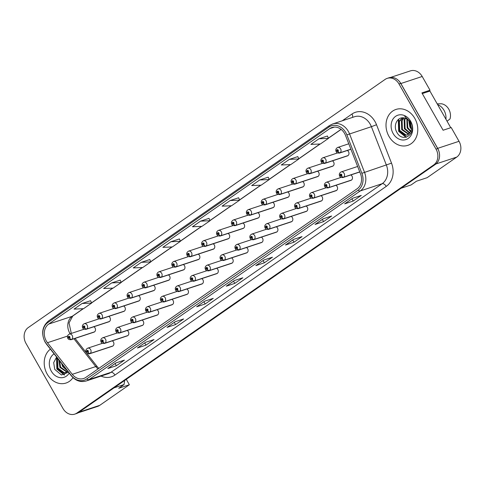 <?xml version="1.0" encoding="UTF-8"?>
<svg xmlns="http://www.w3.org/2000/svg" width="485" height="485" viewBox="0 0 485 485"><rect width="100%" height="100%" fill="white"/><g stroke="black" fill="none" stroke-linecap="round" stroke-linejoin="round"><path stroke-width="0.73" d="M127.882 335.559L105.045 343.107A1.97 1.079 -127.8 0 1 102.953 341.804A0.982 0.806 -108.3 0 0 101.959 340.13A0.982 0.806 -108.3 0 0 102.893 341.846A1.97 1.103 58.2 0 0 104.863 343.228A2.952 2.425 71.7 0 1 104.439 343.428L127.276 335.887A2.952 2.425 -108.3 0 0 128.367 331.679A2.952 2.425 -108.3 0 0 127.179 330.473M142.796 325.192L119.953 332.74A1.97 1.079 -127.8 0 1 117.861 331.437A0.982 0.806 -108.3 0 0 116.873 329.764A0.982 0.806 -108.3 0 0 117.806 331.479A1.97 1.103 58.2 0 0 119.777 332.862A2.952 2.425 71.7 0 1 119.346 333.062L142.19 325.52A2.952 2.425 -108.3 0 0 143.281 321.306A2.952 2.425 -108.3 0 0 142.093 320.106M157.704 314.826L134.86 322.367A1.97 1.079 -127.8 0 1 132.775 321.07A0.982 0.806 -108.3 0 0 131.781 319.391A0.982 0.806 -108.3 0 0 132.714 321.106A1.97 1.103 58.2 0 0 134.684 322.495A2.952 2.425 71.7 0 1 134.254 322.695L157.098 315.147A2.952 2.425 -108.3 0 0 158.189 310.94A2.952 2.425 -108.3 0 0 157.001 309.739M172.612 304.459L149.774 312A1.97 1.079 -127.8 0 1 147.682 310.697A0.982 0.806 -108.3 0 0 146.688 309.024A0.982 0.806 -108.3 0 0 147.628 310.739A1.97 1.103 58.2 0 0 149.598 312.122A2.952 2.425 71.7 0 1 149.168 312.328L172.005 304.78A2.952 2.425 -108.3 0 0 173.103 300.573A2.952 2.425 -108.3 0 0 171.914 299.366M187.525 294.086L164.682 301.634A1.97 1.079 -127.8 0 1 162.596 300.33A0.982 0.806 -108.3 0 0 161.602 298.657A0.982 0.806 -108.3 0 0 162.536 300.373A1.97 1.103 58.2 0 0 164.506 301.755A2.952 2.425 71.7 0 1 164.075 301.955L186.919 294.413A2.952 2.425 -108.3 0 0 188.01 290.2A2.952 2.425 -108.3 0 0 186.822 288.999M202.433 283.719L179.595 291.267A1.97 1.079 -127.8 0 1 177.504 289.963A0.982 0.806 -108.3 0 0 176.51 288.284A0.982 0.806 -108.3 0 0 177.443 290.006A1.97 1.103 58.2 0 0 179.42 291.388A2.952 2.425 71.7 0 1 178.989 291.588L201.827 284.04A2.952 2.425 -108.3 0 0 202.918 279.833A2.952 2.425 -108.3 0 0 201.73 278.632M217.347 273.352L194.503 280.894A1.97 1.079 -127.8 0 1 192.412 279.596A0.982 0.806 -108.3 0 0 191.423 277.917A0.982 0.806 -108.3 0 0 192.357 279.633A1.97 1.103 58.2 0 0 194.327 281.015A2.952 2.425 71.7 0 1 193.897 281.221L216.74 273.673A2.952 2.425 -108.3 0 0 217.832 269.466A2.952 2.425 -108.3 0 0 216.643 268.26M232.254 262.979L209.411 270.527A1.97 1.079 -127.8 0 1 207.325 269.223A0.982 0.806 -108.3 0 0 206.331 267.55A0.982 0.806 -108.3 0 0 207.265 269.266A1.97 1.103 58.2 0 0 209.235 270.648A2.952 2.425 71.7 0 1 208.805 270.848L231.648 263.306A2.952 2.425 -108.3 0 0 232.739 259.099A2.952 2.425 -108.3 0 0 231.551 257.893M247.162 252.612L224.325 260.16A1.97 1.079 -127.8 0 1 222.233 258.857A0.982 0.806 -108.3 0 0 221.239 257.183A0.982 0.806 -108.3 0 0 222.178 258.899A1.97 1.103 58.2 0 0 224.149 260.281A2.952 2.425 71.7 0 1 223.718 260.481L246.556 252.934A2.952 2.425 -108.3 0 0 247.653 248.726A2.952 2.425 -108.3 0 0 246.465 247.526M262.076 242.245L239.232 249.787A1.97 1.079 -127.8 0 1 237.147 248.49A0.982 0.806 -108.3 0 0 236.153 246.81A0.982 0.806 -108.3 0 0 237.086 248.526A1.97 1.103 58.2 0 0 239.056 249.914A2.952 2.425 71.7 0 1 238.626 250.114L261.47 242.567A2.952 2.425 -108.3 0 0 262.561 238.359A2.952 2.425 -108.3 0 0 261.373 237.159M276.983 231.879L254.146 239.42A1.97 1.079 -127.8 0 1 252.054 238.117A0.982 0.806 -108.3 0 0 251.06 236.444A0.982 0.806 -108.3 0 0 251.994 238.159A1.97 1.103 58.2 0 0 253.97 239.541A2.952 2.425 71.7 0 1 253.54 239.742L276.377 232.2A2.952 2.425 -108.3 0 0 277.469 227.992A2.952 2.425 -108.3 0 0 276.28 226.786M291.897 221.506L269.054 229.053A1.97 1.079 -127.8 0 1 266.962 227.75A0.982 0.806 -108.3 0 0 265.974 226.077A0.982 0.806 -108.3 0 0 266.908 227.792A1.97 1.103 58.2 0 0 268.878 229.175A2.952 2.425 71.7 0 1 268.447 229.375L291.291 221.833A2.952 2.425 -108.3 0 0 292.382 217.619A2.952 2.425 -108.3 0 0 291.194 216.419M306.805 211.139L283.961 218.686A1.97 1.079 -127.8 0 1 281.876 217.383A0.982 0.806 -108.3 0 0 280.882 215.704A0.982 0.806 -108.3 0 0 281.815 217.425A1.97 1.103 58.2 0 0 283.786 218.808A2.952 2.425 71.7 0 1 283.361 219.008L306.199 211.46A2.952 2.425 -108.3 0 0 307.29 207.253A2.952 2.425 -108.3 0 0 306.102 206.052M321.713 200.772L298.875 208.314A1.97 1.079 -127.8 0 1 296.784 207.016A0.982 0.806 -108.3 0 0 295.795 205.337A0.982 0.806 -108.3 0 0 296.729 207.053A1.97 1.103 58.2 0 0 298.699 208.435A2.952 2.425 71.7 0 1 298.269 208.641L321.112 201.093A2.952 2.425 -108.3 0 0 322.204 196.886A2.952 2.425 -108.3 0 0 321.015 195.679M336.626 190.399L313.783 197.947A1.97 1.079 -127.8 0 1 311.697 196.643A0.982 0.806 -108.3 0 0 310.703 194.97A0.982 0.806 -108.3 0 0 311.637 196.686A1.97 1.103 58.2 0 0 313.607 198.068A2.952 2.425 71.7 0 1 313.177 198.268L336.02 190.726A2.952 2.425 -108.3 0 0 337.111 186.513A2.952 2.425 -108.3 0 0 335.923 185.312M351.534 180.032L328.697 187.58A1.97 1.079 -127.8 0 1 326.605 186.276A0.982 0.806 -108.3 0 0 325.611 184.603A0.982 0.806 -108.3 0 0 326.544 186.319A1.97 1.103 58.2 0 0 328.521 187.701A2.952 2.425 71.7 0 1 328.09 187.901L350.928 180.353A2.952 2.425 -108.3 0 0 352.019 176.146A2.952 2.425 -108.3 0 0 350.837 174.946M112.975 345.932L90.131 353.474A1.97 1.079 -127.8 0 1 88.046 352.177A0.982 0.806 -108.3 0 0 87.051 350.497A0.982 0.806 -108.3 0 0 87.985 352.213A1.97 1.103 58.2 0 0 89.955 353.595A2.952 2.425 71.7 0 1 89.525 353.801L112.368 346.254A2.952 2.425 -108.3 0 0 113.46 342.046A2.952 2.425 -108.3 0 0 112.271 340.84M109.477 321.47L86.639 329.018A1.97 1.079 -127.8 0 1 84.548 327.714A0.982 0.806 -108.3 0 0 83.553 326.035A0.982 0.806 -108.3 0 0 84.487 327.757A1.97 1.103 58.2 0 0 86.463 329.139A2.952 2.425 71.7 0 1 86.033 329.339L108.87 321.791A2.952 2.425 -108.3 0 0 109.962 317.584A2.952 2.425 -108.3 0 0 108.773 316.384M124.39 311.103L101.547 318.645A1.97 1.079 -127.8 0 1 99.455 317.348A0.982 0.806 -108.3 0 0 98.467 315.668A0.982 0.806 -108.3 0 0 99.401 317.384A1.97 1.103 58.2 0 0 101.371 318.772A2.952 2.425 71.7 0 1 100.941 318.972L123.784 311.425A2.952 2.425 -108.3 0 0 124.875 307.217A2.952 2.425 -108.3 0 0 123.687 306.017M139.298 300.73L116.455 308.278A1.97 1.079 -127.8 0 1 114.369 306.975A0.982 0.806 -108.3 0 0 113.375 305.301A0.982 0.806 -108.3 0 0 114.308 307.017A1.97 1.103 58.2 0 0 116.279 308.399A2.952 2.425 71.7 0 1 115.848 308.599L138.692 301.058A2.952 2.425 -108.3 0 0 139.783 296.85A2.952 2.425 -108.3 0 0 138.595 295.644M154.206 290.363L131.368 297.911A1.97 1.079 -127.8 0 1 129.277 296.608A0.982 0.806 -108.3 0 0 128.282 294.935A0.982 0.806 -108.3 0 0 129.222 296.65A1.97 1.103 58.2 0 0 131.192 298.032A2.952 2.425 71.7 0 1 130.762 298.233L153.6 290.691A2.952 2.425 -108.3 0 0 154.697 286.477A2.952 2.425 -108.3 0 0 153.509 285.277M169.119 279.997L146.276 287.538A1.97 1.079 -127.8 0 1 144.19 286.241A0.982 0.806 -108.3 0 0 143.196 284.562A0.982 0.806 -108.3 0 0 144.13 286.277A1.97 1.103 58.2 0 0 146.1 287.666A2.952 2.425 71.7 0 1 145.67 287.866L168.513 280.318A2.952 2.425 -108.3 0 0 169.604 276.111A2.952 2.425 -108.3 0 0 168.416 274.91M184.027 269.63L161.19 277.171A1.97 1.079 -127.8 0 1 159.098 275.868A0.982 0.806 -108.3 0 0 158.104 274.195A0.982 0.806 -108.3 0 0 159.038 275.91A1.97 1.103 58.2 0 0 161.014 277.293A2.952 2.425 71.7 0 1 160.583 277.499L183.421 269.951A2.952 2.425 -108.3 0 0 184.512 265.744A2.952 2.425 -108.3 0 0 183.324 264.537M198.941 259.257L176.097 266.805A1.97 1.079 -127.8 0 1 174.006 265.501A0.982 0.806 -108.3 0 0 173.018 263.828A0.982 0.806 -108.3 0 0 173.951 265.544A1.97 1.103 58.2 0 0 175.922 266.926A2.952 2.425 71.7 0 1 175.491 267.126L198.335 259.584A2.952 2.425 -108.3 0 0 199.426 255.371A2.952 2.425 -108.3 0 0 198.238 254.17M213.849 248.89L191.005 256.438A1.97 1.079 -127.8 0 1 188.92 255.134A0.982 0.806 -108.3 0 0 187.925 253.455A0.982 0.806 -108.3 0 0 188.859 255.177A1.97 1.103 58.2 0 0 190.829 256.559A2.952 2.425 71.7 0 1 190.405 256.759L213.242 249.211A2.952 2.425 -108.3 0 0 214.334 245.004A2.952 2.425 -108.3 0 0 213.145 243.803M228.756 238.523L205.919 246.065A1.97 1.079 -127.8 0 1 203.827 244.767A0.982 0.806 -108.3 0 0 202.839 243.088A0.982 0.806 -108.3 0 0 203.773 244.804A1.97 1.103 58.2 0 0 205.743 246.186A2.952 2.425 71.7 0 1 205.313 246.392L228.156 238.844A2.952 2.425 -108.3 0 0 229.247 234.637A2.952 2.425 -108.3 0 0 228.059 233.43M243.67 228.15L220.827 235.698A1.97 1.079 -127.8 0 1 218.741 234.394A0.982 0.806 -108.3 0 0 217.747 232.721A0.982 0.806 -108.3 0 0 218.68 234.437A1.97 1.103 58.2 0 0 220.651 235.819A2.952 2.425 71.7 0 1 220.22 236.019L243.064 228.477A2.952 2.425 -108.3 0 0 244.155 224.27A2.952 2.425 -108.3 0 0 242.967 223.064M258.578 217.783L235.74 225.331A1.97 1.079 -127.8 0 1 233.649 224.028A0.982 0.806 -108.3 0 0 232.654 222.354A0.982 0.806 -108.3 0 0 233.588 224.07A1.97 1.103 58.2 0 0 235.564 225.452A2.952 2.425 71.7 0 1 235.134 225.652L257.971 218.111A2.952 2.425 -108.3 0 0 259.063 213.897A2.952 2.425 -108.3 0 0 257.881 212.697M273.491 207.416L250.648 214.958A1.97 1.079 -127.8 0 1 248.562 213.661A0.982 0.806 -108.3 0 0 247.568 211.981A0.982 0.806 -108.3 0 0 248.502 213.697A1.97 1.103 58.2 0 0 250.472 215.085A2.952 2.425 71.7 0 1 250.042 215.285L272.885 207.738A2.952 2.425 -108.3 0 0 273.976 203.53A2.952 2.425 -108.3 0 0 272.788 202.33M288.399 197.049L265.562 204.591A1.97 1.079 -127.8 0 1 263.47 203.288A0.982 0.806 -108.3 0 0 262.476 201.614A0.982 0.806 -108.3 0 0 263.41 203.33A1.97 1.103 58.2 0 0 265.386 204.712A2.952 2.425 71.7 0 1 264.955 204.919L287.793 197.371A2.952 2.425 -108.3 0 0 288.884 193.163A2.952 2.425 -108.3 0 0 287.696 191.957M303.313 186.677L280.469 194.224A1.97 1.079 -127.8 0 1 278.378 192.921A0.982 0.806 -108.3 0 0 277.39 191.248A0.982 0.806 -108.3 0 0 278.323 192.963A1.97 1.103 58.2 0 0 280.294 194.346A2.952 2.425 71.7 0 1 279.863 194.546L302.707 187.004A2.952 2.425 -108.3 0 0 303.798 182.79A2.952 2.425 -108.3 0 0 302.61 181.59M318.221 176.31L295.377 183.857A1.97 1.079 -127.8 0 1 293.292 182.554A0.982 0.806 -108.3 0 0 292.297 180.875A0.982 0.806 -108.3 0 0 293.231 182.596A1.97 1.103 58.2 0 0 295.201 183.979A2.952 2.425 71.7 0 1 294.771 184.179L317.614 176.631A2.952 2.425 -108.3 0 0 318.706 172.424A2.952 2.425 -108.3 0 0 317.517 171.223M333.128 165.943L310.291 173.484A1.97 1.079 -127.8 0 1 308.199 172.187A0.982 0.806 -108.3 0 0 307.205 170.508A0.982 0.806 -108.3 0 0 308.145 172.223A1.97 1.103 58.2 0 0 310.115 173.606A2.952 2.425 71.7 0 1 309.685 173.812L332.522 166.264A2.952 2.425 -108.3 0 0 333.619 162.057A2.952 2.425 -108.3 0 0 332.431 160.85M348.042 155.57L325.199 163.118A1.97 1.079 -127.8 0 1 323.113 161.814A0.982 0.806 -108.3 0 0 322.119 160.141A0.982 0.806 -108.3 0 0 323.052 161.857A1.97 1.103 58.2 0 0 325.023 163.239A2.952 2.425 71.7 0 1 324.592 163.439L347.436 155.897A2.952 2.425 -108.3 0 0 348.527 151.69A2.952 2.425 -108.3 0 0 347.339 150.483M94.569 331.837L71.725 339.385A1.97 1.079 -127.8 0 1 69.64 338.081A0.982 0.806 -108.3 0 0 68.646 336.408A0.982 0.806 -108.3 0 0 69.579 338.124A1.97 1.103 58.2 0 0 71.55 339.506A2.952 2.425 71.7 0 1 71.119 339.706L93.963 332.164A2.952 2.425 -108.3 0 0 95.054 327.951A2.952 2.425 -108.3 0 0 93.866 326.751M77.994 412.88L97.673 406.382A11.816 9.706 -108.3 0 0 99.752 405.339L129.356 384.75L126.282 379.337M427.776 91.774L430.013 90.222L422.205 76.478A11.816 9.706 -108.3 0 0 410.425 70.871L390.546 77.436M401.046 188.259L411.074 184.949L416.457 181.208L427.127 177.68L456.737 157.091A11.816 9.706 -108.3 0 0 459.028 141.299L451.22 127.555L443.108 130.235L421.901 92.902L430.013 90.222M439.271 152.636A11.816 9.706 -108.3 0 0 437.676 148.349L400.859 83.529A11.816 9.706 -108.3 0 0 398.058 80.086M124.657 380.464L124.063 384.538L114.042 387.848M124.063 384.538L118.686 388.279L129.356 384.75M47.172 374.074A18.909 15.526 -108.3 0 0 66.021 383.041A18.909 15.526 -108.3 0 0 72.999 377.639A18.909 15.526 -108.3 0 1 66.021 383.041A18.909 15.526 -108.3 0 1 47.172 374.074A18.909 15.526 -108.3 0 1 50.385 349.127A18.909 15.526 -108.3 0 0 47.172 374.074M388.976 136.382A18.909 15.526 -108.3 0 0 407.824 145.348A18.909 15.526 -108.3 0 0 414.814 118.413A18.909 15.526 -108.3 0 0 395.966 109.44A18.909 15.526 -108.3 0 0 388.976 136.382A18.909 15.526 -108.3 0 0 407.824 145.348A18.909 15.526 -108.3 0 0 414.814 118.413A18.909 15.526 -108.3 0 0 395.966 109.44A18.909 15.526 -108.3 0 0 388.976 136.382M46.275 340.919A12.604 10.349 71.7 0 1 48.718 324.065L329.806 128.598A12.604 10.349 71.7 0 1 332.019 127.488A12.604 10.349 71.7 0 1 345.526 135.448L360.525 173.873A12.604 10.349 71.7 0 1 357.142 188.744L85.851 377.403A12.604 10.349 71.7 0 1 83.632 378.512A12.604 10.349 71.7 0 1 72.271 374.329L47.475 342.713A12.604 10.349 71.7 0 1 46.275 340.919M45.063 341.761A14.38 11.804 -108.3 0 0 46.433 343.804L71.228 375.42A14.38 11.804 -108.3 0 0 86.718 378.93L358.009 190.272A14.38 11.804 -108.3 0 0 361.865 173.309L346.872 134.878A14.38 11.804 -108.3 0 0 328.939 127.07L47.851 322.543A14.38 11.804 -108.3 0 0 45.063 341.761M74.769 414.129L76.478 413.566A11.816 9.706 -108.3 0 0 78.558 412.523L435.433 164.348A11.816 9.706 -108.3 0 0 437.719 148.555L400.707 83.396A11.816 9.706 -108.3 0 0 388.928 77.794L387.218 78.358A11.816 9.706 -108.3 0 0 385.138 79.394L28.263 327.569A11.816 9.706 -108.3 0 0 25.972 343.362L62.989 408.522A11.816 9.706 -108.3 0 0 74.769 414.129A11.816 9.706 -108.3 0 0 76.848 413.087L433.723 164.912A11.816 9.706 -108.3 0 0 436.015 149.119L398.997 83.96A11.816 9.706 -108.3 0 0 387.218 78.358M327.417 136.018L318.954 138.783L310.879 144.397L320.385 143.99L328.46 138.377L327.411 135.994M297.814 156.606L289.351 159.371L281.276 164.985L290.782 164.579L298.857 158.965L297.802 156.582M238.602 197.777L230.139 200.547L222.063 206.161L231.569 205.749L239.645 200.135L238.596 197.753M90.58 300.718L82.117 303.483L74.041 309.103L83.547 308.69L91.617 303.077L90.568 300.694M120.183 280.13L111.72 282.9L103.644 288.514L113.15 288.102L121.226 282.488L120.171 280.106M149.786 259.542L141.323 262.312L133.254 267.926L142.754 267.514L150.829 261.9L149.78 259.517M179.395 238.953L170.932 241.724L162.857 247.338L172.363 246.926L180.432 241.312L179.383 238.929M208.999 218.365L200.535 221.136L192.46 226.75L201.966 226.337L210.041 220.723L208.987 218.341M293.522 239.414L302.058 236.595L293.983 242.209L285.447 245.034L293.522 239.414M323.125 218.826L331.667 216.007L323.592 221.621L315.05 224.446L323.125 218.826M352.728 198.244L361.27 195.419L353.195 201.039L344.659 203.858L352.728 198.244M204.706 301.179L213.242 298.36L205.173 303.974L196.631 306.793L204.706 301.179M175.103 321.767L183.639 318.948L175.564 324.562L167.028 327.381L175.103 321.767M145.494 342.355L154.036 339.536L145.961 345.15L137.419 347.969L145.494 342.355M115.891 362.944L124.427 360.119L116.358 365.738L107.816 368.558L115.891 362.944M263.919 260.002L272.455 257.183L264.38 262.797L255.844 265.616L263.919 260.002M234.31 280.591L242.852 277.772L234.776 283.385L226.234 286.205L234.31 280.591M259.748 179.959L251.673 185.573L261.173 185.167L269.248 179.547L268.199 177.164L259.748 179.959L269.248 179.547M234.776 283.385L233.527 281.185M226.495 286.077L234.449 280.548L226.507 286.065A3.152 1.746 -124.8 0 1 226.495 286.077A3.152 1.746 -124.8 0 1 226.234 286.205M264.38 262.797L263.131 260.603M116.358 365.738L115.109 363.538M108.076 368.43L116.03 362.895L108.088 368.418A3.152 1.746 -124.8 0 1 108.076 368.43A3.152 1.746 -124.8 0 1 107.816 368.558M145.961 345.15L144.712 342.95M175.564 324.562L174.315 322.361M205.173 303.974L203.924 301.773M353.195 201.039L351.946 198.838M323.592 221.621L322.343 219.426M315.311 224.319L323.265 218.783L315.323 224.306A3.152 1.746 -124.8 0 1 315.311 224.319A3.152 1.746 -124.8 0 1 315.05 224.446M293.983 242.209L292.74 240.014M285.701 244.901L293.661 239.372L285.72 244.895A3.152 1.746 -124.8 0 1 285.701 244.901A3.152 1.746 -124.8 0 1 285.447 245.034M200.535 221.136L210.041 220.723M170.932 241.724L180.432 241.312M141.323 262.312L150.829 261.9M111.72 282.9L121.226 282.488M82.117 303.483L91.617 303.077M230.139 200.547L239.645 200.135M289.351 159.371L298.857 158.965M318.954 138.783L328.46 138.377M69.337 337.59L69.306 337.602A0.394 0.321 71.7 0 1 68.858 337.445A0.394 0.321 71.7 0 1 69.397 337.069A0.394 0.321 71.7 0 1 69.331 337.584L69.64 338.081M69.579 338.124L69.306 337.602M94.393 331.964L71.55 339.506M87.743 351.686L87.712 351.692A0.394 0.321 71.7 0 1 87.264 351.534A0.394 0.321 71.7 0 1 87.803 351.158A0.394 0.321 71.7 0 1 87.736 351.68L88.046 352.177M87.985 352.213L87.712 351.692M112.799 346.054L89.955 353.595M84.245 327.223L84.22 327.236A0.394 0.321 71.7 0 1 83.766 327.072A0.394 0.321 71.7 0 1 84.305 326.702A0.394 0.321 71.7 0 1 84.238 327.217L84.548 327.714M84.487 327.757L84.22 327.236M109.301 321.591L86.463 329.139M99.158 316.857L99.128 316.863A0.394 0.321 71.7 0 1 98.679 316.705A0.394 0.321 71.7 0 1 99.219 316.329A0.394 0.321 71.7 0 1 99.152 316.85L99.455 317.348M99.401 317.384L99.128 316.863M124.215 311.224L101.371 318.772M114.066 306.49L114.036 306.496A0.394 0.321 71.7 0 1 113.587 306.338A0.394 0.321 71.7 0 1 114.127 305.962A0.394 0.321 71.7 0 1 114.06 306.478L114.369 306.975M114.308 307.017L114.036 306.496M139.122 300.858L116.279 308.399M128.974 296.117L128.949 296.129A0.394 0.321 71.7 0 1 128.646 295.407A0.394 0.321 71.7 0 1 128.974 296.111L129.277 296.608M129.222 296.65L128.949 296.129M154.03 290.485L131.192 298.032M67.445 370.879L62.613 366.478L61.625 363.453M66.827 370.091L63.292 366.254L62.698 364.823M66.791 372.05L59.904 367.369L59.043 360.161M67.094 371.831L60.583 367.145L59.552 360.81M67.736 371.249L65.499 372.68L63.559 372.947L57.194 368.267L56.915 359.361L57.533 358.239M65.833 372.559L64.238 372.722L57.873 368.042L57.842 358.633M54.084 353.838A12.846 10.549 -108.3 0 0 51.319 371.189A12.846 10.549 -108.3 0 0 69.185 373.098M56.624 357.081L53.683 362.616L54.732 369.364L61.431 374.984L68.494 372.219M64.62 374.887L57.206 368.939L56.757 357.251M64.202 374.984L56.866 369.049L56.502 357.184M447.061 121.22L450.007 118.946A10.834 8.894 -108.3 0 0 448.789 109.204A10.834 8.894 -108.3 0 0 441.38 103.766L437.191 103.845M445.927 119.231A12.604 10.349 -108.3 0 0 444.024 110.337A12.604 10.349 -108.3 0 0 437.603 104.578M411.432 129.283L409.843 126.991L408.813 120.656M402.501 117.849L398.718 121.668L398.997 130.574L405.363 135.254L407.303 134.988L410.995 131.168L411.492 128.349L410.522 126.767L409.395 121.359M410.746 131.768L407.133 127.888L406.836 119.013M410.959 131.271L407.806 127.664L407.297 119.31M409.752 133.32L404.417 128.786L404.138 119.874L405.133 118.237M410.019 132.993L405.096 128.561L404.817 119.65L405.539 118.376M408.594 134.357L401.707 129.677L401.428 120.771L403.635 117.897M408.897 134.139L402.386 129.453L402.107 120.547L403.987 117.952M411.492 128.349L410.116 122.462C408.758 120.159 406.951 118.71 404.696 118.116C397.912 115.891 392.905 125.015 396.542 131.671C402.271 144.081 417.409 133.915 410.813 122.244L404.739 116.412L410.304 122.068L411.492 128.349M407.636 134.866L406.042 135.03L399.676 130.35L399.397 121.444L402.72 117.843M393.123 133.496A12.846 10.549 -108.3 0 0 408.182 138.461A12.846 10.549 -108.3 0 0 410.674 121.292A12.846 10.549 -108.3 0 0 395.608 116.333A12.846 10.549 -108.3 0 0 393.123 133.496M406.424 137.194L399.009 131.247L398.773 119.128M406.006 137.291L398.67 131.356L398.306 119.492M422.289 93.587L429.928 91.065L450.741 127.707M102.893 341.846L102.626 341.325A0.394 0.321 71.7 0 1 102.171 341.167A0.394 0.321 71.7 0 1 102.711 340.791A0.394 0.321 71.7 0 1 102.644 341.307L102.953 341.804M127.707 335.687L104.863 343.228M117.564 330.946L117.534 330.958A0.394 0.321 71.7 0 1 117.231 330.236A0.394 0.321 71.7 0 1 117.558 330.94L117.861 331.437M117.806 331.479L117.534 330.958M142.614 325.314L119.777 332.862M132.472 320.579L132.441 320.591A0.394 0.321 71.7 0 1 132.138 319.87A0.394 0.321 71.7 0 1 132.466 320.573L132.775 321.07M132.714 321.106L132.441 320.591M157.528 314.947L134.684 322.495M143.887 285.75L143.857 285.762A0.394 0.321 71.7 0 1 143.554 285.041A0.394 0.321 71.7 0 1 143.881 285.744L144.19 286.241M144.13 286.277L143.857 285.762M168.944 280.118L146.1 287.666M158.795 275.383L158.771 275.389A0.394 0.321 71.7 0 1 158.316 275.231A0.394 0.321 71.7 0 1 158.856 274.856A0.394 0.321 71.7 0 1 158.795 275.377L159.098 275.868M159.038 275.91L158.771 275.389M183.851 269.751L161.014 277.293M173.709 265.01L173.678 265.022A0.394 0.321 71.7 0 1 173.23 264.865A0.394 0.321 71.7 0 1 173.769 264.489A0.394 0.321 71.7 0 1 173.703 265.004L174.006 265.501M173.951 265.544L173.678 265.022M198.765 259.378L175.922 266.926M147.379 310.212L147.355 310.218A0.394 0.321 71.7 0 1 146.906 310.06A0.394 0.321 71.7 0 1 147.44 309.685A0.394 0.321 71.7 0 1 147.379 310.206L147.682 310.697M147.628 310.739L147.355 310.218M172.436 304.58L149.598 312.122M162.293 299.839L162.263 299.851A0.394 0.321 71.7 0 1 161.814 299.694A0.394 0.321 71.7 0 1 162.354 299.318A0.394 0.321 71.7 0 1 162.287 299.833L162.596 300.33M162.536 300.373L162.263 299.851M187.349 294.207L164.506 301.755M177.201 289.472L177.177 289.484A0.394 0.321 71.7 0 1 176.722 289.321A0.394 0.321 71.7 0 1 177.261 288.951A0.394 0.321 71.7 0 1 177.195 289.466L177.504 289.963M177.443 290.006L177.177 289.484M202.257 283.84L179.42 291.388M188.617 254.643L188.586 254.655A0.394 0.321 71.7 0 1 188.283 253.934A0.394 0.321 71.7 0 1 188.61 254.637L188.92 255.134M188.859 255.177L188.586 254.655M213.673 249.011L190.829 256.559M203.524 244.276L203.5 244.282A0.394 0.321 71.7 0 1 203.051 244.125A0.394 0.321 71.7 0 1 203.585 243.749A0.394 0.321 71.7 0 1 203.524 244.27L203.827 244.767M203.773 244.804L203.5 244.282M228.581 238.644L205.743 246.186M218.438 233.909L218.408 233.915A0.394 0.321 71.7 0 1 217.959 233.758A0.394 0.321 71.7 0 1 218.499 233.382A0.394 0.321 71.7 0 1 218.432 233.897L218.741 234.394M218.68 234.437L218.408 233.915M243.494 228.277L220.651 235.819M233.346 223.536L233.321 223.549A0.394 0.321 71.7 0 1 232.867 223.385A0.394 0.321 71.7 0 1 233.406 223.015A0.394 0.321 71.7 0 1 233.346 223.53L233.649 224.028M233.588 224.07L233.321 223.549M258.402 217.904L235.564 225.452M248.259 213.17L248.229 213.182A0.394 0.321 71.7 0 1 247.926 212.46A0.394 0.321 71.7 0 1 248.253 213.164L248.562 213.661M248.502 213.697L248.229 213.182M273.316 207.538L250.472 215.085M192.115 279.105L192.084 279.111A0.394 0.321 71.7 0 1 191.636 278.954A0.394 0.321 71.7 0 1 192.175 278.578A0.394 0.321 71.7 0 1 192.108 279.099L192.412 279.596M192.357 279.633L192.084 279.111M217.171 273.473L194.327 281.015M207.022 268.738L206.992 268.745A0.394 0.321 71.7 0 1 206.543 268.587A0.394 0.321 71.7 0 1 207.083 268.211A0.394 0.321 71.7 0 1 207.016 268.726L207.325 269.223M207.265 269.266L206.992 268.745M232.079 263.106L209.235 270.648M221.93 258.366L221.906 258.378A0.394 0.321 71.7 0 1 221.603 257.656A0.394 0.321 71.7 0 1 221.93 258.359L222.233 258.857M222.178 258.899L221.906 258.378M246.986 252.733L224.149 260.281M236.844 247.999L236.813 248.005A0.394 0.321 71.7 0 1 236.365 247.847A0.394 0.321 71.7 0 1 236.904 247.471A0.394 0.321 71.7 0 1 236.838 247.993L237.147 248.49M237.086 248.526L236.813 248.005M261.9 242.367L239.056 249.914M251.751 237.632L251.727 237.638A0.394 0.321 71.7 0 1 251.272 237.48A0.394 0.321 71.7 0 1 251.812 237.104A0.394 0.321 71.7 0 1 251.751 237.626L252.054 238.117M251.994 238.159L251.727 237.638M276.808 232L253.97 239.541M263.167 202.803L263.143 202.809A0.394 0.321 71.7 0 1 262.688 202.651A0.394 0.321 71.7 0 1 263.228 202.275A0.394 0.321 71.7 0 1 263.161 202.797L263.47 203.288M263.41 203.33L263.143 202.809M288.223 197.171L265.386 204.712M278.081 192.43L278.05 192.442A0.394 0.321 71.7 0 1 277.602 192.284A0.394 0.321 71.7 0 1 278.141 191.908A0.394 0.321 71.7 0 1 278.075 192.424L278.378 192.921M278.323 192.963L278.05 192.442M303.137 186.798L280.294 194.346M292.988 182.063L292.958 182.075A0.394 0.321 71.7 0 1 292.655 181.354A0.394 0.321 71.7 0 1 292.982 182.057L293.292 182.554M293.231 182.596L292.958 182.075M318.045 176.431L295.201 183.979M308.145 172.223L307.872 171.702A0.394 0.321 71.7 0 1 307.423 171.544A0.394 0.321 71.7 0 1 307.957 171.169A0.394 0.321 71.7 0 1 307.896 171.69L308.199 172.187M332.952 166.064L310.115 173.606M322.81 161.329L322.78 161.335A0.394 0.321 71.7 0 1 322.331 161.178A0.394 0.321 71.7 0 1 322.871 160.802A0.394 0.321 71.7 0 1 322.804 161.317L323.113 161.814M323.052 161.857L322.78 161.335M347.866 155.697L325.023 163.239M350.891 149.186L340.112 152.751A1.97 1.079 -127.8 0 1 338.021 151.447A0.982 0.806 -108.3 0 0 337.026 149.774A0.982 0.806 -108.3 0 0 337.96 151.49L337.693 150.968A0.394 0.321 71.7 0 1 337.239 150.805A0.394 0.321 71.7 0 1 337.778 150.435A0.394 0.321 71.7 0 1 337.712 150.95L337.693 150.968M337.96 151.49A1.97 1.103 58.2 0 0 339.936 152.872A2.952 2.425 71.7 0 1 339.506 153.072L350.934 149.295M350.91 149.247L339.936 152.872M337.712 150.95L338.021 151.447M266.665 227.259L266.635 227.271A0.394 0.321 71.7 0 1 266.186 227.113A0.394 0.321 71.7 0 1 266.726 226.737A0.394 0.321 71.7 0 1 266.659 227.253L266.962 227.75M266.908 227.792L266.635 227.271M291.721 221.627L268.878 229.175M281.573 216.892L281.542 216.904A0.394 0.321 71.7 0 1 281.239 216.183A0.394 0.321 71.7 0 1 281.567 216.886L281.876 217.383M281.815 217.425L281.542 216.904M306.629 211.26L283.786 218.808M296.481 206.525L296.456 206.531A0.394 0.321 71.7 0 1 296.008 206.374A0.394 0.321 71.7 0 1 296.541 205.998A0.394 0.321 71.7 0 1 296.481 206.519L296.784 207.016M296.729 207.053L296.456 206.531M321.537 200.893L298.699 208.435M311.394 196.158L311.364 196.164A0.394 0.321 71.7 0 1 310.915 196.007A0.394 0.321 71.7 0 1 311.455 195.631A0.394 0.321 71.7 0 1 311.388 196.146L311.697 196.643M311.637 196.686L311.364 196.164M336.451 190.526L313.607 198.068M326.302 185.785L326.278 185.797A0.394 0.321 71.7 0 1 325.823 185.634A0.394 0.321 71.7 0 1 326.363 185.264A0.394 0.321 71.7 0 1 326.302 185.779L326.605 186.276M326.544 186.319L326.278 185.797M351.358 180.153L328.521 187.701M359.743 171.878L343.604 177.207A1.97 1.079 -127.8 0 1 341.519 175.91A0.982 0.806 -108.3 0 0 340.525 174.23A0.982 0.806 -108.3 0 0 341.458 175.946L341.185 175.424A0.394 0.321 71.7 0 1 340.737 175.267A0.394 0.321 71.7 0 1 341.276 174.891A0.394 0.321 71.7 0 1 341.21 175.412L341.519 175.91M341.458 175.946A1.97 1.103 58.2 0 0 343.428 177.334A2.952 2.425 71.7 0 1 342.998 177.534L359.785 171.987M359.767 171.933L343.428 177.334M422.205 76.478L400.859 83.529M459.028 141.299L437.676 148.349M456.737 157.091L435.954 163.96M99.752 405.339L79.055 412.177M48.718 324.065L72.198 316.311A12.604 10.349 -108.3 0 0 69.755 333.159A12.604 10.349 -108.3 0 0 70.143 333.807M342.204 120.807L351.952 114.03A3.941 2.183 -124.8 0 1 352.522 117.4M351.952 114.03A19.697 16.175 71.7 0 1 375.044 121.638A19.697 16.175 71.7 0 1 376.518 124.724L391.516 163.154A19.697 16.175 71.7 0 1 386.23 186.392L114.933 375.05A19.697 16.175 71.7 0 1 101.025 376.087M346.872 134.878L371.395 126.688A15.756 12.937 -108.3 0 0 370.219 124.215A15.756 12.937 -108.3 0 0 354.511 116.739L332.655 123.96A15.756 12.937 71.7 0 1 349.539 133.908L364.532 172.333A15.756 12.937 71.7 0 1 360.307 190.926L89.016 379.585A3.941 2.183 -124.8 0 1 86.718 378.93M328.939 127.07A3.941 2.183 -124.8 0 1 329.564 125.506L48.476 320.979C42.171 326.46 41.013 333.456 45.008 341.949L46.463 344.12A3.941 0.903 -38.1 0 1 46.433 343.804M358.009 190.272A3.941 2.183 55.2 0 0 360.307 190.926L382.162 183.706A15.756 12.937 -108.3 0 0 386.393 165.112L371.395 126.688L376.518 124.724M361.865 173.309L391.516 163.154M46.463 344.12L71.253 375.736A3.941 0.903 -38.1 0 1 71.228 375.42M114.933 375.05A3.941 2.183 -124.8 0 0 110.871 372.359L89.016 379.585A15.756 12.937 71.7 0 1 86.245 380.967L108.106 373.747A15.756 12.937 -108.3 0 0 110.871 372.359L382.162 183.706A3.941 2.183 -124.8 0 1 386.23 186.392M48.476 320.979A3.941 2.183 55.2 0 0 47.851 322.543M398.997 83.96L400.707 83.396M76.848 413.087L78.558 412.523M433.723 164.912L435.433 164.348M436.015 149.119L437.719 148.555M329.806 128.598L334.462 127.058M341.052 129.35L328.369 138.17M319.973 144.009L298.766 158.759M290.369 164.597L269.157 179.347M260.76 185.185L239.554 199.929M231.157 205.767L209.95 220.517M201.554 226.356L180.341 241.106M171.951 246.944L150.738 261.694M142.341 267.532L121.135 282.282M112.738 288.12L91.526 302.87M83.135 308.709L72.198 316.311A7.093 3.929 -124.8 0 0 72.774 316.026L69.034 322.949L71.307 333.425M47.475 342.713L67.476 336.105M72.271 374.329L95.751 366.569A12.604 10.349 -108.3 0 0 98.079 368.897M73.95 338.772L95.751 366.569A7.093 1.625 141.9 0 1 97.164 366.575L98.837 368.37M84.05 329.212L69.27 334.098A2.952 2.425 71.7 0 1 72.21 335.499A2.952 2.425 71.7 0 1 71.725 339.385M102.456 343.307L87.67 348.188A2.952 2.425 71.7 0 1 90.616 349.588A2.952 2.425 71.7 0 1 90.131 353.474M98.958 318.845L84.178 323.731A2.952 2.425 71.7 0 1 87.124 325.132A2.952 2.425 71.7 0 1 86.639 329.018M113.866 308.478L99.085 313.358A2.952 2.425 71.7 0 1 102.032 314.759A2.952 2.425 71.7 0 1 101.547 318.645M128.78 298.111L113.999 302.992A2.952 2.425 71.7 0 1 116.946 304.392A2.952 2.425 71.7 0 1 116.455 308.278M143.687 287.738L128.907 292.625A2.952 2.425 71.7 0 1 131.853 294.025A2.952 2.425 71.7 0 1 131.368 297.911M117.364 332.94L102.584 337.821A2.952 2.425 71.7 0 1 105.53 339.221A2.952 2.425 71.7 0 1 105.045 343.107M132.272 322.567L117.491 327.454A2.952 2.425 71.7 0 1 120.438 328.854A2.952 2.425 71.7 0 1 119.953 332.74M147.185 312.201L132.405 317.081A2.952 2.425 71.7 0 1 135.351 318.487A2.952 2.425 71.7 0 1 134.86 322.367M158.601 277.371L143.821 282.252A2.952 2.425 71.7 0 1 146.761 283.658A2.952 2.425 71.7 0 1 146.276 287.538M173.509 267.005L158.728 271.885A2.952 2.425 71.7 0 1 161.675 273.285A2.952 2.425 71.7 0 1 161.19 277.171M188.416 256.632L173.636 261.518A2.952 2.425 71.7 0 1 176.582 262.918A2.952 2.425 71.7 0 1 176.097 266.805M162.093 301.834L147.313 306.714A2.952 2.425 71.7 0 1 150.259 308.114A2.952 2.425 71.7 0 1 149.774 312M177.007 291.461L162.226 296.347A2.952 2.425 71.7 0 1 165.167 297.748A2.952 2.425 71.7 0 1 164.682 301.634M191.914 281.094L177.134 285.974A2.952 2.425 71.7 0 1 180.081 287.381A2.952 2.425 71.7 0 1 179.595 291.267M203.33 246.265L188.55 251.151A2.952 2.425 71.7 0 1 191.496 252.552A2.952 2.425 71.7 0 1 191.005 256.438M218.238 235.898L203.458 240.778A2.952 2.425 71.7 0 1 206.404 242.179A2.952 2.425 71.7 0 1 205.919 246.065M233.152 225.531L218.371 230.411A2.952 2.425 71.7 0 1 221.312 231.812A2.952 2.425 71.7 0 1 220.827 235.698M248.059 215.158L233.279 220.044A2.952 2.425 71.7 0 1 236.225 221.445A2.952 2.425 71.7 0 1 235.74 225.331M262.973 204.791L248.187 209.672A2.952 2.425 71.7 0 1 251.133 211.078A2.952 2.425 71.7 0 1 250.648 214.958M206.822 270.727L192.042 275.607A2.952 2.425 71.7 0 1 194.988 277.008A2.952 2.425 71.7 0 1 194.503 280.894M221.736 260.36L206.956 265.24A2.952 2.425 71.7 0 1 209.902 266.641A2.952 2.425 71.7 0 1 209.411 270.527M236.644 249.987L221.863 254.874A2.952 2.425 71.7 0 1 224.81 256.274A2.952 2.425 71.7 0 1 224.325 260.16M251.557 239.62L236.777 244.501A2.952 2.425 71.7 0 1 239.717 245.907A2.952 2.425 71.7 0 1 239.232 249.787M266.465 229.253L251.685 234.134A2.952 2.425 71.7 0 1 254.631 235.534A2.952 2.425 71.7 0 1 254.146 239.42M277.881 194.424L263.1 199.305A2.952 2.425 71.7 0 1 266.047 200.705A2.952 2.425 71.7 0 1 265.562 204.591M292.788 184.051L278.008 188.938A2.952 2.425 71.7 0 1 280.954 190.338A2.952 2.425 71.7 0 1 280.469 194.224M307.702 173.685L292.922 178.571A2.952 2.425 71.7 0 1 295.868 179.971A2.952 2.425 71.7 0 1 295.377 183.857M322.61 163.318L307.829 168.198A2.952 2.425 71.7 0 1 310.776 169.598A2.952 2.425 71.7 0 1 310.291 173.484M337.524 152.951L322.743 157.831A2.952 2.425 71.7 0 1 325.684 159.232A2.952 2.425 71.7 0 1 325.199 163.118M348.782 143.784L337.651 147.464A2.952 2.425 71.7 0 1 340.597 148.865A2.952 2.425 71.7 0 1 340.112 152.751M281.373 218.88L266.592 223.767A2.952 2.425 71.7 0 1 269.539 225.167A2.952 2.425 71.7 0 1 269.054 229.053M296.286 208.514L281.506 213.394A2.952 2.425 71.7 0 1 284.452 214.8A2.952 2.425 71.7 0 1 283.961 218.686M311.194 198.147L296.414 203.027A2.952 2.425 71.7 0 1 299.36 204.427A2.952 2.425 71.7 0 1 298.875 208.314M326.108 187.774L311.328 192.66A2.952 2.425 71.7 0 1 314.268 194.061A2.952 2.425 71.7 0 1 313.783 197.947M341.016 177.407L326.235 182.293A2.952 2.425 71.7 0 1 329.182 183.694A2.952 2.425 71.7 0 1 328.697 187.58M357.639 166.476L341.143 171.92A2.952 2.425 71.7 0 1 344.089 173.321A2.952 2.425 71.7 0 1 343.604 177.207M71.253 375.736C75.527 380.774 80.522 382.519 86.245 380.967M332.655 123.96L329.564 125.506M75.072 338.403L97.164 366.575M341.131 129.41L328.406 138.255M320.149 144.003L298.802 158.844M290.545 164.585L269.199 179.432M260.936 185.173L239.59 200.02M231.333 205.761L209.987 220.608M201.73 226.349L180.384 241.197M172.126 246.938L150.774 261.785M142.517 267.526L121.171 282.367M112.914 288.114L91.568 302.955M83.311 308.702L72.774 316.026M69.27 334.098C67.47 335.177 66.985 336.59 67.809 338.342C68.209 339.318 69.313 339.773 71.119 339.706M87.67 348.188C85.875 349.267 85.39 350.679 86.215 352.437C86.615 353.407 87.718 353.862 89.525 353.801M84.178 323.731C82.383 324.804 81.898 326.223 82.717 327.975C83.117 328.945 84.22 329.4 86.033 329.339M99.085 313.358C97.291 314.438 96.806 315.85 97.63 317.608C98.031 318.578 99.134 319.033 100.941 318.972M113.999 302.992C112.205 304.071 111.714 305.483 112.538 307.235C112.938 308.211 114.042 308.666 115.848 308.599M128.907 292.625C127.112 293.698 126.627 295.116 127.452 296.868C127.846 297.845 128.949 298.299 130.762 298.233M102.584 337.821C100.789 338.9 100.298 340.312 101.123 342.064C101.523 343.041 102.626 343.495 104.439 343.428M117.491 327.454C115.697 328.527 115.212 329.945 116.036 331.698C116.43 332.674 117.54 333.128 119.346 333.062M132.405 317.081C130.604 318.16 130.119 319.579 130.944 321.331C131.344 322.301 132.447 322.755 134.254 322.695M143.821 282.252C142.02 283.331 141.535 284.75 142.36 286.502C142.76 287.472 143.863 287.926 145.67 287.866M158.728 271.885C156.934 272.964 156.449 274.377 157.267 276.129C157.667 277.105 158.771 277.559 160.583 277.499M173.636 261.518C171.842 262.597 171.357 264.01 172.181 265.762C172.581 266.738 173.685 267.193 175.491 267.126M147.313 306.714C145.518 307.793 145.033 309.206 145.858 310.958C146.252 311.934 147.355 312.388 149.168 312.328M162.226 296.347C160.426 297.426 159.941 298.839 160.765 300.591C161.165 301.567 162.269 302.022 164.075 301.955M177.134 285.974C175.34 287.053 174.855 288.472 175.673 290.224C176.073 291.194 177.177 291.649 178.989 291.588M188.55 251.151C186.755 252.224 186.264 253.643 187.089 255.395C187.489 256.365 188.592 256.82 190.405 256.759M203.458 240.778C201.663 241.857 201.178 243.27 202.002 245.028C202.397 245.998 203.506 246.453 205.313 246.392M218.371 230.411C216.571 231.49 216.086 232.903 216.91 234.655C217.31 235.631 218.414 236.086 220.22 236.019M233.279 220.044C231.484 221.118 230.999 222.536 231.818 224.288C232.218 225.264 233.321 225.719 235.134 225.652M248.187 209.672C246.392 210.751 245.907 212.169 246.732 213.921C247.132 214.891 248.235 215.346 250.042 215.285M192.042 275.607C190.247 276.686 189.762 278.099 190.587 279.857C190.987 280.827 192.09 281.282 193.897 281.221M206.956 265.24C205.161 266.32 204.67 267.732 205.494 269.484C205.895 270.46 206.998 270.915 208.805 270.848M221.863 254.874C220.069 255.947 219.584 257.365 220.408 259.117C220.802 260.093 221.906 260.548 223.718 260.481M236.777 244.501C234.976 245.58 234.491 246.998 235.316 248.75C235.716 249.72 236.819 250.175 238.626 250.114M251.685 234.134C249.89 235.213 249.405 236.625 250.224 238.377C250.624 239.354 251.727 239.808 253.54 239.742M263.1 199.305C261.306 200.384 260.815 201.796 261.639 203.548C262.039 204.524 263.143 204.979 264.955 204.919M278.008 188.938C276.214 190.017 275.729 191.429 276.553 193.182C276.953 194.158 278.057 194.612 279.863 194.546M292.922 178.571C291.127 179.644 290.636 181.063 291.461 182.815C291.861 183.785 292.964 184.239 294.771 184.179M307.829 168.198C306.035 169.277 305.55 170.69 306.375 172.448C306.769 173.418 307.872 173.873 309.685 173.812M322.743 157.831C320.943 158.91 320.458 160.323 321.282 162.075C321.682 163.051 322.786 163.506 324.592 163.439M337.651 147.464C335.856 148.537 335.371 149.956 336.19 151.708C336.59 152.684 337.693 153.139 339.506 153.072M266.592 223.767C264.798 224.84 264.313 226.259 265.137 228.011C265.537 228.987 266.641 229.441 268.447 229.375M281.506 213.394C279.712 214.473 279.221 215.892 280.045 217.644C280.445 218.614 281.549 219.068 283.361 219.008M296.414 203.027C294.619 204.106 294.134 205.519 294.959 207.277C295.353 208.247 296.462 208.702 298.269 208.641M311.328 192.66C309.527 193.739 309.042 195.152 309.866 196.904C310.267 197.88 311.37 198.335 313.177 198.268M326.235 182.293C324.441 183.366 323.956 184.785 324.774 186.537C325.174 187.513 326.278 187.968 328.09 187.901M341.143 171.92C339.348 172.999 338.863 174.412 339.688 176.17C340.088 177.14 341.191 177.595 342.998 177.534"/></g></svg>
